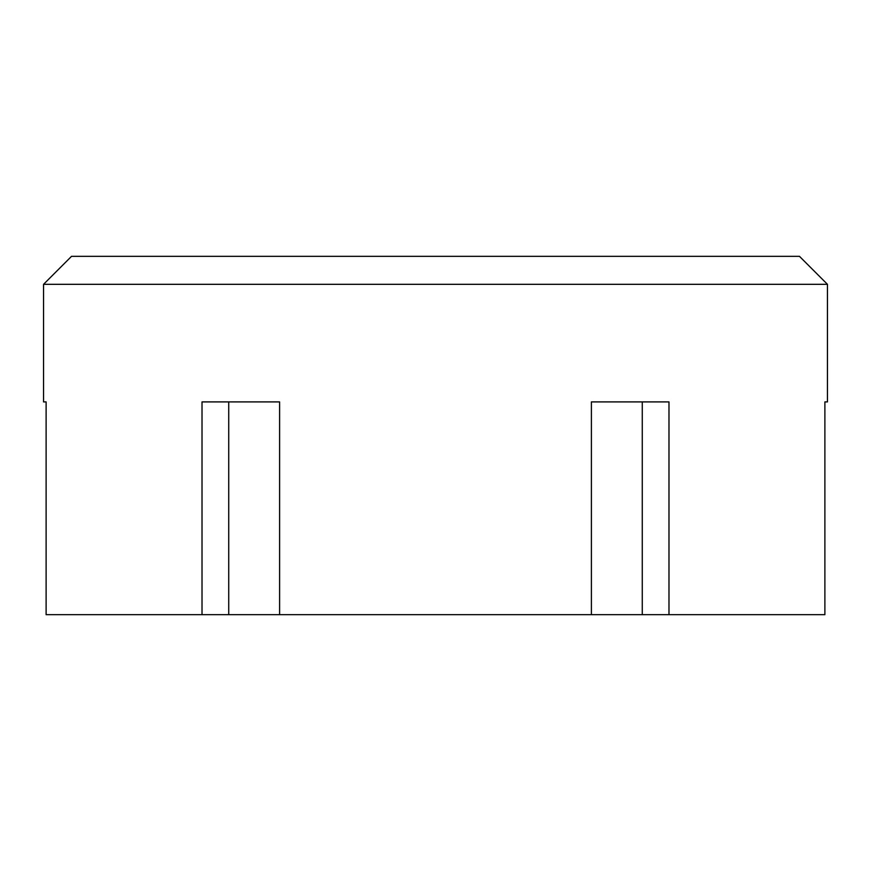 <?xml version="1.0" encoding="UTF-8"?>
<svg xmlns="http://www.w3.org/2000/svg" width="871" height="871" viewBox="0 0 871 871"><rect width="100%" height="100%" fill="white"/><g stroke="black" fill="none" stroke-linecap="round" stroke-linejoin="round"><path stroke-width="1.31" d="M591.398 614.676L824.881 614.676L824.881 401.901L827.45 401.901L827.45 284.316L43.55 284.316L43.55 401.901L46.119 401.901L46.119 614.676L591.398 614.676L591.398 401.901L668.982 401.901L668.982 614.676M642.275 401.901L642.275 614.676M279.602 614.676L279.602 401.901L202.018 401.901L202.018 614.676M228.725 401.901L228.725 614.676M827.45 284.316L799.458 256.324L71.542 256.324L43.55 284.316"/></g></svg>
